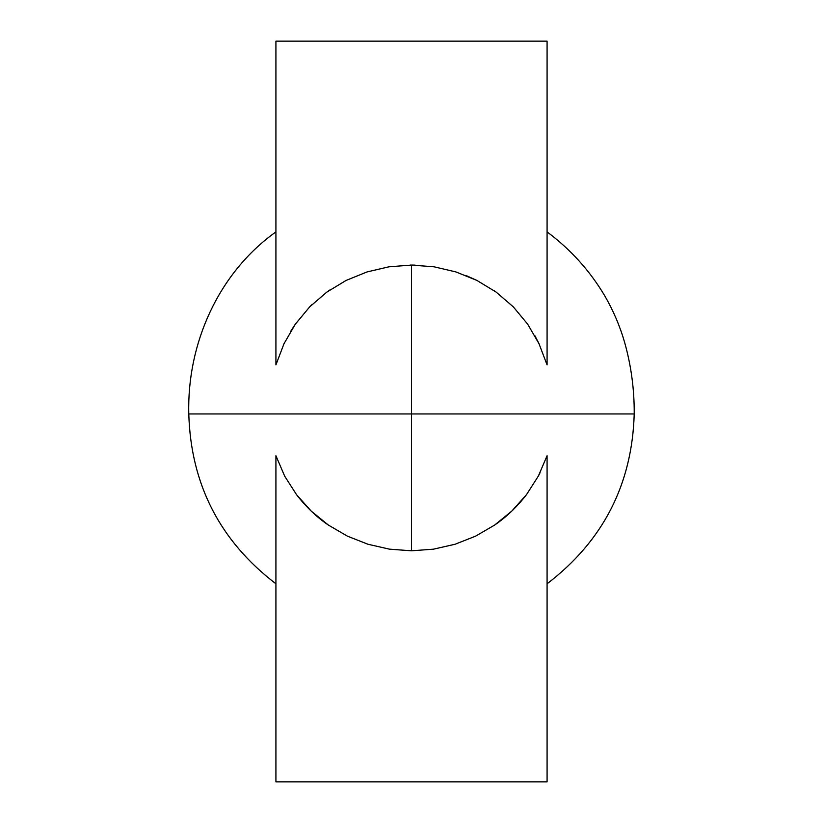 <?xml version="1.0" encoding="UTF-8"?>
<svg xmlns="http://www.w3.org/2000/svg" width="823" height="823" viewBox="0 0 823 823"><rect width="100%" height="100%" fill="white"/><g stroke="black" fill="none" stroke-linecap="round" stroke-linejoin="round"><path stroke-width="1.23" d="M275.921 232.498L275.921 231.901C218.26 273.01 186.924 343.911 188.786 413.959C190.854 484.336 219.895 540.948 275.921 583.795M275.921 364.898L283.966 343.798L295.262 324.262L309.685 306.866L326.762 292.175L346.102 280.427L367.007 271.95L389.032 266.796L411.5 265.078L411.5 413.959L188.786 413.959L411.5 413.959L411.5 550.803L389.413 549.147L367.984 544.26L347.399 536.154L328.377 525.064C316.783 517.204 306.166 507.081 296.547 494.695L284.686 476.167L275.921 455.726L284.686 476.167L296.547 494.695L311.279 511.155L328.377 525.064L347.399 536.154L367.984 544.26L389.413 549.147L411.5 550.803L411.5 413.959L188.786 413.959L634.214 413.959L411.5 413.959L634.214 413.959L411.5 413.959L411.5 265.078L389.032 266.796L367.007 271.95L346.102 280.427L326.762 292.175L309.685 306.866L295.262 324.262L283.966 343.798L275.921 364.898L275.921 41.15L547.079 41.15L547.079 364.898L538.993 343.695L527.636 324.118L513.274 306.825L496.104 292.072L476.918 280.437L455.932 271.929L434.06 266.806L411.5 265.078L434.06 266.806L455.932 271.929L476.918 280.437L496.104 292.072L513.274 306.825L527.636 324.118L538.993 343.695L547.079 364.898L547.079 41.15L275.921 41.15L275.921 364.898M329.982 289.912L327.461 291.661M326.69 292.216L325.97 292.751M311.752 304.798L309.818 306.732M309.726 306.825L295.364 324.118L309.726 306.825M294.891 324.797L290.426 331.741M275.921 548.746L275.921 556.821M275.921 581.542L275.921 583.229M275.921 563.488L275.921 561.625M276.6 457.722L276.97 458.75M367.953 544.25L347.45 536.174L328.315 525.023M475.581 536.164L455.047 544.25L433.443 549.178L411.5 550.803L433.443 549.178L455.047 544.25L475.55 536.174L494.685 525.023L475.55 536.174M538.674 475.488L540.083 472.711M547.079 581.552L547.079 582.17M547.079 563.868L547.079 548.848M547.079 529.94L547.079 507.863M547.079 455.726L538.386 476.023L526.525 494.613C516.895 507.019 506.289 517.153 494.685 525.023L511.772 511.104L526.525 494.613L538.386 476.023L547.079 455.726L547.079 781.85L275.921 781.85L275.921 455.726L275.921 781.85L547.079 781.85L547.079 455.726M326.896 292.072L346.082 280.437M367.068 271.929L388.94 266.806M410.245 265.078L410.924 265.078M412.097 265.078L415.09 265.119M466.641 275.787L476.898 280.427M496.176 292.124L513.315 306.866M527.738 324.262L539.034 343.798L547.079 364.898M547.079 287.999L547.079 268.38M547.079 232.498L547.079 231.901C570.658 249.431 589.937 270.818 604.895 296.064C613.423 310.806 620.028 326.35 624.719 342.718C631.231 366.009 634.389 389.752 634.214 413.959C632.146 484.336 603.105 540.948 547.079 583.795M538.818 343.325L534.785 335.547M496.032 292.021L493.697 290.375M502.472 519.231L494.808 524.94M455.016 544.26L433.515 549.167M411.5 550.803L389.485 549.167M285.211 477.145L284.768 476.322"/></g></svg>
